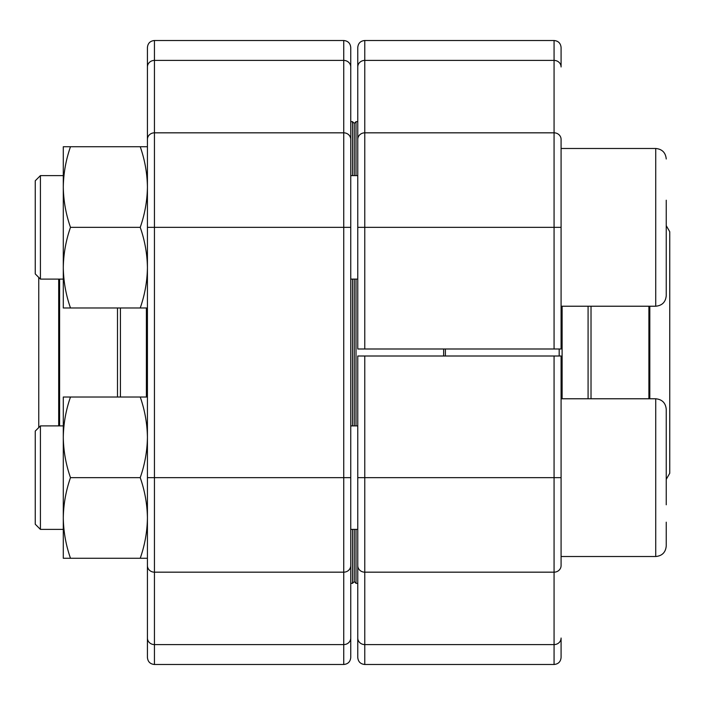 <?xml version="1.0" encoding="UTF-8"?>
<svg xmlns="http://www.w3.org/2000/svg" width="705" height="705" viewBox="0 0 705 705"><rect width="100%" height="100%" fill="white"/><g stroke="black" fill="none" stroke-linecap="round" stroke-linejoin="round"><path stroke-width="1.06" d="M364.767 664.489L554.068 664.489L554.068 572.169A7.015 6.565 180 0 0 561.083 565.604L561.083 356.007L357.761 356.007L357.761 657.483C358.175 661.739 360.511 664.075 364.767 664.489L364.767 644.59A7.015 6.565 180 0 1 357.761 638.034M561.083 477.646L554.068 477.646L554.068 572.169L364.767 572.169L364.767 644.59L554.068 644.59A7.015 6.565 180 0 0 561.083 638.034L561.083 657.483C560.66 661.739 558.325 664.075 554.068 664.489M357.761 537.941L357.761 586.49M364.767 348.993L561.083 348.993L561.083 227.354L364.767 227.354L364.767 348.993L357.761 348.993L357.761 47.517C358.175 43.261 360.511 40.925 364.767 40.511L364.767 227.354L357.761 227.354M554.068 348.993L554.068 132.831A7.015 6.565 180 0 1 561.083 139.396L561.083 227.354M357.761 139.396A7.015 6.565 180 0 1 364.767 132.831L554.068 132.831L554.068 40.511C558.325 40.925 560.66 43.261 561.083 47.517L561.083 66.966A7.015 6.565 180 0 0 554.068 60.41L364.767 60.41A7.015 6.565 180 0 0 357.761 66.966M357.761 118.51L357.761 167.059M350.746 583.335L352.5 583.335L354.254 581.59L354.254 529.393L354.254 581.59L356.007 583.335L356.007 529.393M354.254 425.899L354.254 279.101L354.254 425.899M354.254 175.607L354.254 123.41L354.254 175.607M443.648 356.007L443.648 348.993M357.761 121.665L356.007 121.665L356.007 175.607M356.007 279.101L356.007 425.899M445.393 348.993L445.393 356.007M666.243 479.338L669.75 473.266L669.75 231.733L666.243 225.662M40.423 279.101L35.25 273.919L35.25 180.78L40.423 175.607L40.423 279.101L63.291 279.101M666.243 200.211L666.243 295.712C665.617 302.101 662.118 305.6 655.729 306.226L655.729 148.482L561.083 148.482M561.083 556.518L655.729 556.518C662.118 555.901 665.617 552.394 666.243 546.005C665.617 552.394 662.118 555.901 655.729 556.518L655.729 398.774C662.118 399.4 665.617 402.899 666.243 409.288L666.243 504.789M40.423 529.393L35.25 524.22L35.25 431.081L40.423 425.899L40.423 529.393L63.291 529.393M666.243 546.005L666.243 522.176M352.5 425.899L352.5 279.101M352.5 175.607L352.5 121.665L350.746 121.665M352.5 583.335L352.5 529.393M38.757 277.426L38.757 427.574M70.491 558.272C65.9 545.132 63.503 531.693 63.291 517.963L63.291 558.272L147.424 558.272L147.424 565.604L147.424 47.517C147.838 43.261 150.183 40.925 154.439 40.511L154.439 60.41L343.74 60.41L343.74 40.511C347.997 40.925 350.332 43.261 350.746 47.517L350.746 657.483C350.332 661.739 347.997 664.075 343.74 664.489L343.74 60.41A7.015 6.565 180 0 1 350.746 66.966L350.746 167.059M350.746 227.354L154.439 227.354L154.439 60.41A7.015 6.565 180 0 0 147.424 66.966L147.424 139.396A7.015 6.565 180 0 1 154.439 132.831L343.74 132.831A7.015 6.565 180 0 1 350.746 139.396M147.424 565.604L147.424 638.034L147.424 565.604A7.015 6.565 0 0 0 154.439 572.169L343.74 572.169A7.015 6.565 0 0 0 350.746 565.604M147.424 227.354L154.439 227.354L154.439 664.489C150.183 664.075 147.838 661.739 147.424 657.483L147.424 638.034A7.015 6.565 0 0 0 154.439 644.59L343.74 644.59A7.015 6.565 -0 0 0 350.746 638.034M350.746 586.49L350.746 537.941M70.491 397.021L63.291 397.021L63.291 437.338C63.503 423.599 65.9 410.16 70.491 397.021L147.424 397.021M70.491 477.646C65.9 464.507 63.503 451.068 63.291 437.338L63.291 517.963C63.503 504.225 65.9 490.795 70.491 477.646L140.225 477.646C144.825 464.507 147.222 451.068 147.424 437.338C147.222 423.599 144.825 410.16 140.225 397.021M140.225 558.272C144.825 545.132 147.222 531.693 147.424 517.963C147.222 504.225 144.825 490.795 140.225 477.646M147.424 558.272L147.424 517.963M147.424 307.979L70.491 307.979C65.9 294.84 63.503 281.401 63.291 267.662C63.503 253.932 65.9 240.493 70.491 227.354C65.9 214.205 63.503 200.775 63.291 187.036C63.503 173.307 65.9 159.868 70.491 146.728L63.291 146.728L63.291 307.979L70.491 307.979M140.225 307.979C144.825 294.84 147.222 281.401 147.424 267.662C147.222 253.932 144.825 240.493 140.225 227.354C144.825 214.205 147.222 200.775 147.424 187.036C147.222 173.307 144.825 159.868 140.225 146.728L70.491 146.728M140.225 146.728L147.424 146.728M140.225 227.354L70.491 227.354M364.767 356.007L364.767 477.646L554.068 477.646L554.068 356.007M357.761 565.604A7.015 6.565 180 0 0 364.767 572.169L364.767 477.646L357.761 477.646M559.18 356.007L559.18 348.993M588.085 398.774L588.085 306.226M562.114 306.226L562.114 398.774M591.019 306.226L591.019 398.774M648.9 398.774L648.9 306.226M649.816 306.226L649.816 398.774M120.423 307.979L120.423 397.021M146.393 397.021L146.393 307.979M117.488 397.021L117.488 307.979M59.599 279.101L59.599 425.899M58.691 425.899L58.691 279.101M147.424 477.646L350.746 477.646M554.068 40.511L364.767 40.511M357.761 583.335L356.007 583.335M352.5 121.665L354.254 123.41L356.007 121.665M655.729 306.226L561.083 306.226M357.761 175.607L350.746 175.607M63.291 175.607L40.423 175.607M357.761 279.101L350.746 279.101M655.729 148.482C662.118 149.099 665.617 152.606 666.243 158.995C665.617 152.606 662.118 149.099 655.729 148.482M655.729 398.774L561.083 398.774M357.761 425.899L350.746 425.899M63.291 425.899L40.423 425.899M357.761 529.393L350.746 529.393M154.439 40.511L343.74 40.511M154.439 664.489L343.74 664.489"/></g></svg>
